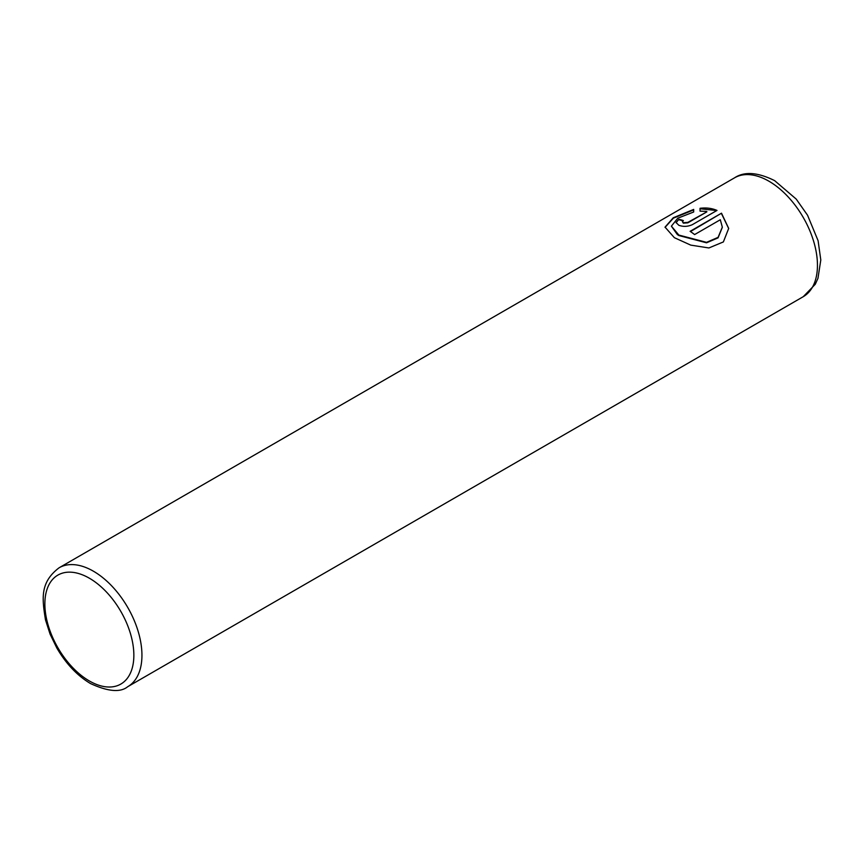 <?xml version="1.0" encoding="UTF-8"?>
<svg xmlns="http://www.w3.org/2000/svg" width="864" height="864" viewBox="0 0 864 864"><rect width="100%" height="100%" fill="white"/><g stroke="black" fill="none" stroke-linecap="round" stroke-linejoin="round"><path stroke-width="1.3" d="M665.042 227.372L673.412 218.138L693.684 209.898M671.404 226.217L677.333 234.544L678.866 235.537L706.536 242.806L718.06 237.859L722.326 227.34M678.866 235.073L671.404 226.141L677.754 218.214L693.684 211.993L693.684 209.423L673.24 217.782L665.042 227.135L674.363 237.676L690.746 245.117L708.901 247.957L723.373 241.931L728.687 228.42L721.505 213.192L690.109 231.325A68.645 39.636 60 0 1 694.613 234.576L720.306 219.748L722.326 227.146L718.081 237.373L706.547 242.341L678.866 235.073M690.487 231.574L721.505 213.192M721.505 213.667L728.687 228.528M682.43 221.724L683.359 223.171L687.863 222.836L706.806 211.896L687.863 222.361L683.359 222.707L682.43 221.724L683.359 220.568A68.645 39.636 -120 0 0 678.866 219.283L676.069 222.545L678.866 225.299C683.338 226.897 687.83 226.681 692.366 224.651L717.001 210.427C711.99 208.246 706.342 207.533 700.045 208.3L700.045 211.129L706.806 211.432M700.045 208.764L715.986 210.46M676.08 222.772L678.866 219.283M678.866 219.758A68.645 39.636 60 0 1 682.916 220.882M93.409 571.201A68.645 39.636 60 0 1 138.251 631.692A68.645 39.636 60 0 1 127.732 686.696C120.485 692.669 108.086 691.632 90.547 683.586C77.306 675.691 66.074 663.844 56.862 648.054L50.069 634.111L45.468 619.79C42.142 598.666 39.755 582.509 59.087 567.799A68.645 39.636 60 0 1 93.409 571.201M89.359 680.962A62.921 36.331 -120 0 0 133.855 655.268A62.921 36.331 -120 0 0 89.359 578.21A62.921 36.331 -120 0 0 44.863 603.893A62.921 36.331 -120 0 0 89.359 680.962M803.239 296.698A68.645 39.636 -120 0 0 813.758 241.693A68.645 39.636 -120 0 0 768.917 181.202A68.645 39.636 -120 0 0 734.594 177.8C744.379 171.288 757.728 172.238 774.63 180.63L796.23 199.098L807.548 215.233L818.1 240.721L820.8 259.978L817.96 278.305L815.26 284.288L803.239 296.698L127.732 686.696M59.087 567.799L734.594 177.8"/></g></svg>
